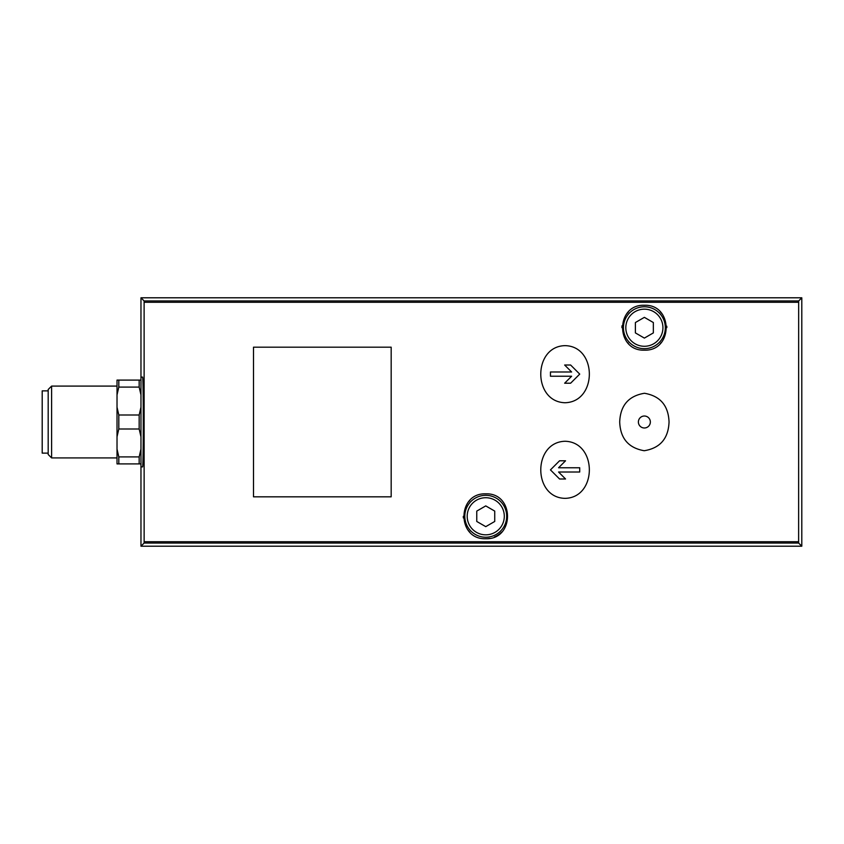 <?xml version="1.0" encoding="UTF-8"?>
<svg xmlns="http://www.w3.org/2000/svg" width="844" height="844" viewBox="0 0 844 844"><rect width="100%" height="100%" fill="white"/><g stroke="black" fill="none" stroke-linecap="round" stroke-linejoin="round"><path stroke-width="1.27" d="M669.049 422C668.427 405.563 660.23 395.994 644.468 393.272C628.632 395.878 620.372 405.436 619.696 421.937C620.298 438.384 628.474 447.985 644.215 450.728C660.103 448.153 668.385 438.585 669.049 422M644.373 416.018A5.982 5.982 0 0 1 649.553 424.996A5.982 5.982 0 0 1 639.193 424.996A5.982 5.982 0 0 1 644.373 416.018A5.982 5.982 0 0 1 650.355 422M391.173 347.179L391.173 496.821L253.495 496.821L253.495 347.179L391.173 347.179M565.058 345.65C532.712 346.283 532.68 401.871 564.995 402.736C597.436 401.987 597.457 346.219 565.058 345.65M565.058 498.35C597.404 497.717 597.446 442.129 565.121 441.264C532.691 442.013 532.669 497.781 565.058 498.35M801.8 546.205L140.969 546.205L144.113 543.061L144.134 541.721L144.113 300.939L798.656 300.939L798.624 541.721L798.656 543.061L801.8 546.205L801.8 297.795L798.656 300.939M485.754 538.725C456.783 539.875 456.678 492.822 485.743 493.835C514.777 492.759 514.756 539.896 485.754 538.725A22.45 22.45 0 0 0 489.71 538.377M644.373 350.165C615.297 351.199 615.424 304.135 644.362 305.275C673.29 304.083 673.48 351.188 644.373 350.165A22.45 22.45 0 0 1 644.204 350.165M117.021 394.897L118.814 387.09L118.814 380.095L117.021 380.095L117.021 463.905L139.165 463.905L139.165 456.91L140.969 449.103M117.021 449.103L118.814 456.91L118.814 463.905M117.021 407.209L118.814 415.005L118.814 428.995L117.021 436.791M118.814 456.91L139.165 456.91M118.814 415.005L139.165 415.005L139.165 428.995L118.814 428.995M118.814 387.09L139.165 387.09L139.165 380.095L140.969 380.095M118.814 380.095L139.165 380.095M140.969 463.905L139.165 463.905M139.165 415.005L140.969 407.209M140.969 436.791L139.165 428.995M140.969 394.897L139.165 387.09M51.6 386.088L51.6 457.912L48.182 454.505L48.182 389.495L51.6 386.088L117.021 386.088M48.182 390.877L42.2 390.877L42.2 453.122L48.182 453.122M140.969 546.205L140.969 466.89L142.53 466.89C143.543 469.064 143.543 374.936 142.53 377.11L140.969 377.11L140.969 297.795L801.8 297.795M140.969 297.795L144.113 300.939M140.969 377.11L140.969 466.89M494.426 536.974A22.45 22.45 0 0 0 501.695 532.079M469.77 500.513A22.45 22.45 0 0 0 468.895 501.441M463.303 516.359A22.45 22.45 0 0 0 463.367 517.952M467.745 529.684A22.45 22.45 0 0 0 469.813 532.089M660.356 343.487A22.45 22.45 0 0 0 661.327 342.432M666.823 327.641A22.45 22.45 0 0 0 666.771 326.195M662.392 314.337A22.45 22.45 0 0 0 660.293 311.9M628.432 311.921A22.45 22.45 0 0 0 625.995 314.833M622.007 325.784A22.45 22.45 0 0 0 621.923 327.662M627.641 342.685A22.45 22.45 0 0 0 628.4 343.497M485.754 526.645L494.732 521.465L494.732 511.095L485.754 505.904L476.765 511.095L476.765 521.465L485.754 526.645M485.754 537.227A20.952 20.952 0 0 0 503.889 505.799A20.952 20.952 0 0 0 467.608 505.799A20.952 20.952 0 0 0 485.754 537.227M644.373 338.096L653.351 332.905L653.351 322.535L644.373 317.355L635.395 322.535L635.395 332.905L644.373 338.096M644.373 348.677A20.952 20.952 0 0 0 662.519 317.249A20.952 20.952 0 0 0 626.227 317.249A20.952 20.952 0 0 0 644.373 348.677M559.551 460.792L550.457 469.886L559.551 460.792L565.543 460.792L558.57 467.766L579.722 467.766L579.722 472.007L558.57 472.007L565.543 478.981L559.551 478.981L550.457 469.886L559.551 478.981M550.457 371.993L571.62 371.993L564.647 365.019L570.628 365.019L579.722 374.114L570.628 383.208L564.647 383.208L571.62 376.234L550.457 376.234L550.457 371.993L550.457 376.234M565.543 478.981L558.57 472.007M579.722 472.007L579.722 467.766M570.628 383.208L579.722 374.114L570.628 365.019M564.647 365.019L571.62 371.993M144.134 302.279L798.624 302.279M144.134 541.721L798.624 541.721M144.113 543.061L798.656 543.061M485.754 534.832A18.557 18.557 0 0 0 501.821 507.001A18.557 18.557 0 0 0 469.675 507.001A18.557 18.557 0 0 0 485.754 534.832M644.373 346.283A18.557 18.557 0 0 0 660.441 318.441A18.557 18.557 0 0 0 628.305 318.441A18.557 18.557 0 0 0 644.373 346.283M51.6 457.912L117.021 457.912"/></g></svg>
